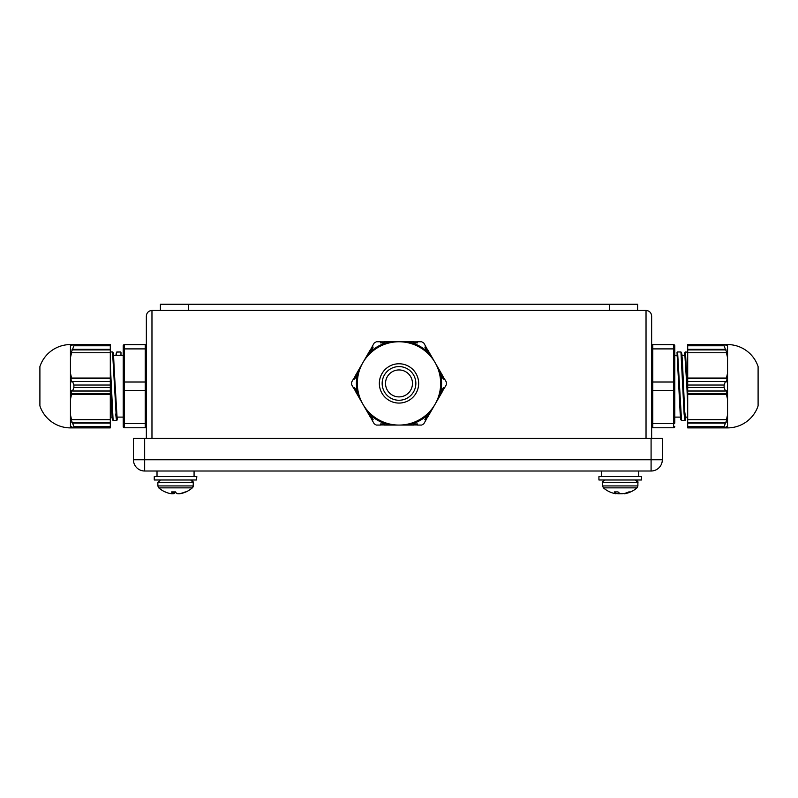 <?xml version="1.0" encoding="UTF-8"?>
<svg xmlns="http://www.w3.org/2000/svg" width="798" height="798" viewBox="0 0 798 798"><rect width="100%" height="100%" fill="white"/><g stroke="black" fill="none" stroke-linecap="round" stroke-linejoin="round"><path stroke-width="1.2" d="M637.612 310.432L160.388 310.432L160.388 304.257L637.612 304.257L637.612 310.432L646.031 310.432C649.422 310.791 651.298 312.656 651.647 316.048L651.647 438.441M160.388 310.432L151.969 310.432C148.578 310.791 146.702 312.656 146.353 316.048L146.353 438.441M651.647 316.048C651.298 312.656 649.422 310.791 646.031 310.432L646.031 438.441M151.969 438.441L151.969 310.432C148.578 310.791 146.702 312.656 146.353 316.048M651.088 438.441L662.32 438.441L662.32 459.778L651.088 459.778L651.088 438.441L144.667 438.441L144.667 459.778L651.088 459.778L651.088 471.01L144.667 471.01A11.232 11.232 0 0 1 133.436 459.778L133.436 438.441L144.667 438.441M651.088 471.01A11.232 11.232 0 0 0 662.32 459.778A11.232 11.232 0 0 1 651.088 471.01M684.365 355.349L682.031 355.349L684.884 355.349L686.849 386.232L685.672 358.97L684.884 352.536L684.375 355.349L684.953 352.227L687.696 351.978M677.163 355.529L677.023 352.536A0.559 0.559 0 0 1 677.592 351.978L681.522 420.476L684.884 420.476L685.452 417.105L687.696 417.105L685.452 417.105L684.664 411.209L682.31 358.97L681.522 352.536L681.522 355.339M680.824 416.925L680.365 407M680.953 417.105L674.779 417.105L680.953 417.105L677.811 361.245L677.023 355.349L674.779 355.349L674.779 423A1.127 0.559 180 0 1 673.662 423.558L673.662 390.441L652.774 390.441L652.774 423.558L673.662 423.558L673.662 427.778A1.127 1.127 0 0 0 674.779 426.651A1.127 1.127 0 0 1 673.662 427.778L652.774 427.778A1.127 1.127 0 0 1 651.647 426.651A1.127 1.127 0 0 0 652.774 427.778A1.127 1.127 0 0 1 651.647 426.651M674.779 417.105L674.779 423M651.647 349.454A1.127 0.559 180 0 1 652.774 348.896L652.774 344.676A1.127 1.127 0 0 0 651.647 345.803A1.127 1.127 0 0 1 652.774 344.676A1.127 1.127 0 0 0 651.647 345.803A1.127 1.127 0 0 1 652.774 344.676L673.662 344.676A1.127 1.127 0 0 1 674.779 345.803L674.779 389.873A1.127 0.559 180 0 1 673.662 390.441L673.662 348.896L652.774 348.896L652.774 382.013L673.662 382.013A1.127 0.559 180 0 1 674.779 382.581M678.988 386.232L680.564 418.332L681.522 420.476L680.794 419.678L680.175 413.484L677.023 352.536A0.559 0.559 0 0 1 677.592 351.978L680.963 351.978L681.911 354.122L684.664 413.484L685.452 419.918L685.961 417.105L685.213 419.309M727.557 373.095L727.557 357.704L726.449 352.756L687.696 352.756L687.696 378.043L726.449 378.043L727.557 373.095L727.557 427.888A32.199 32.199 0 0 0 758.1 405.873A32.199 32.199 0 0 1 727.557 427.888L687.696 427.888L687.696 426.671L724.115 426.671L725.422 423.1L687.696 423.1L687.696 426.671M687.696 345.783L687.696 349.354L725.422 349.354L724.115 345.783L687.696 345.783L687.696 344.566L727.557 344.566A32.199 32.199 0 0 1 758.1 366.581L758.1 405.873M684.405 407L683.736 407M687.696 405.464L686.849 386.232M677.023 355.349L674.779 355.349M674.779 345.803L674.779 349.454A1.127 0.559 180 0 0 673.662 348.896L673.662 344.676A1.127 1.127 0 0 1 674.779 345.803M677.592 351.978L680.953 351.978L684.105 413.933L684.884 420.476L685.971 417.105L685.233 420.366L681.522 420.476M727.557 357.704L727.557 344.566A32.199 32.199 0 0 1 758.1 366.581M687.696 391.01L725.422 391.01L724.115 387.439L687.696 387.439L687.696 423.1M724.115 385.015L725.422 381.444L687.696 381.444L687.696 385.015L724.115 385.015L724.115 387.439M727.557 399.359L726.449 394.411L687.696 394.411M727.557 414.751L726.449 419.698L687.696 419.698M726.15 426.76L727.207 426.76L726.15 426.76L725.422 427.888L724.115 427.888L724.115 426.671M687.696 349.354L687.696 352.756M687.696 387.439L687.696 385.015M687.696 378.043L687.696 381.444M726.449 419.698L727.207 419.14L725.422 423.1M727.207 426.76L726.449 427.888M726.449 378.043L727.207 378.601L726.15 382.003L725.422 381.444M725.422 391.01L726.15 390.451L727.207 393.853L726.449 394.411M725.422 349.354L727.207 353.315L726.449 352.756M726.449 344.566L727.207 345.694L726.15 345.694L725.422 344.566M724.115 344.566L724.115 345.783M726.15 422.541L687.696 422.541M727.207 393.853L687.696 393.853M727.207 378.601L687.696 378.601M726.15 349.913L687.696 349.913M111.511 407L112.548 417.105L110.304 417.105L112.548 417.105L110.583 386.232L111.77 413.484L112.388 419.678L113.117 420.476L112.159 418.332L110.304 379.409M115.331 407L115.999 407M113.386 353.334L113.625 355.349L123.221 355.349L123.221 345.803A1.127 1.127 0 0 1 124.338 344.676L145.226 344.676A1.127 1.127 0 0 1 146.353 345.803M113.206 352.646L117.047 417.105L123.221 417.105L123.221 355.349M116.807 419.309L117.555 417.105L117.047 419.918L116.259 413.484L113.506 354.122L112.548 351.978L116.478 420.476L117.047 417.105L123.221 417.105L123.221 423L123.221 345.803A1.127 1.127 0 0 1 124.338 344.676L124.338 382.013L145.226 382.013L145.226 348.896L124.338 348.896A1.127 0.559 180 0 0 123.221 349.454L123.221 345.803A1.127 1.127 0 0 1 124.338 344.676M123.221 426.651L123.221 423L123.221 426.651A1.127 1.127 0 0 0 124.338 427.778A1.127 1.127 0 0 1 123.221 426.651A1.127 1.127 0 0 0 124.338 427.778L145.226 427.778L145.226 390.441L124.338 390.441L124.338 423.558L145.226 423.558A1.127 0.559 180 0 0 146.353 423M120.977 355.349L120.977 352.536A0.559 0.559 0 0 0 120.408 351.978L117.047 351.978A0.559 0.559 0 0 0 116.478 352.536L116.478 355.349M146.353 426.651A1.127 1.127 0 0 1 145.226 427.778A1.127 1.127 0 0 0 146.353 426.651M110.304 426.671L110.304 423.1L72.578 423.1L73.885 426.671L110.304 426.671L110.304 427.888L70.443 427.888A32.199 32.199 0 0 1 39.9 405.873L39.9 366.581A32.199 32.199 0 0 1 70.443 344.566L110.304 344.566L110.304 345.783L73.885 345.783L72.578 349.354L110.304 349.354L110.304 345.783M110.304 394.411L71.551 394.411L70.443 399.359L70.443 414.751L71.551 419.698L110.304 419.698L110.304 387.439L73.885 387.439L72.578 391.01L110.304 391.01M110.304 381.444L72.578 381.444L73.885 385.015L110.304 385.015L110.304 349.354M70.443 414.751L70.443 427.888M110.304 352.756L71.551 352.756L70.443 357.704L70.443 399.359M71.85 345.694L70.793 345.694L71.85 345.694L72.578 344.566L73.885 344.566L73.885 345.783M70.443 373.095L71.551 378.043L110.304 378.043M39.9 366.581A32.199 32.199 0 0 1 70.443 344.566L70.443 357.704M110.304 385.015L110.304 387.439M110.304 423.1L110.304 419.698M71.551 352.756L70.793 353.315L72.578 349.354M70.793 345.694L71.551 344.566M71.551 394.411L70.793 393.853L71.85 390.451L72.578 391.01M73.885 387.439L73.885 385.015M72.578 381.444L71.85 382.003L70.793 378.601L71.551 378.043M72.578 423.1L70.793 419.14L71.551 419.698M71.551 427.888L70.793 426.76L71.85 426.76L72.578 427.888M73.885 427.888L73.885 426.671M70.793 426.76L71.85 426.76M71.85 349.913L110.304 349.913M70.793 378.601L110.304 378.601M70.793 393.853L110.304 393.853M71.85 422.541L110.304 422.541M123.221 417.105L123.221 423A1.127 0.559 180 0 0 124.338 423.558L124.338 427.778M120.408 351.978L116.698 352.088L115.959 355.349L116.478 352.536M380.476 341.873L384.407 341.873M413.593 341.873L417.524 341.873M353.753 378.691L355.718 375.289M370.322 350.003L372.287 346.601M372.287 420.237L370.322 416.835M355.718 391.549L353.753 388.147M417.524 424.965L413.593 424.965M384.407 424.965L380.476 424.965M444.247 388.147L442.282 391.549M427.678 416.835L425.713 420.237M425.713 346.601L427.678 350.003M442.282 375.289L444.247 378.691M399 400.267A16.848 16.848 0 0 0 415.848 383.419A16.848 16.848 0 0 0 399 366.581A16.848 16.848 0 0 0 382.152 383.419A16.848 16.848 0 0 0 399 400.267M439.518 370.282L427.778 349.953L426.81 350.512L424.845 347.11L425.813 346.541L423.758 342.98L421.653 341.763L417.524 341.763L417.524 342.881L413.593 342.881L413.593 341.763L399 341.763A41.656 41.656 0 0 0 362.92 404.247A41.656 41.656 0 0 0 399 425.075L413.593 425.075L413.593 423.957L417.524 423.957L417.524 425.075L421.653 425.075L423.758 423.868L425.813 420.297L424.845 419.738L426.81 416.327L427.778 416.895L442.381 391.609L441.404 391.05L443.369 387.638L444.346 388.207L446.401 384.636L446.401 382.202L444.346 378.631L443.369 379.2L441.404 375.798L442.381 375.23L439.518 370.282A42.593 42.593 0 0 1 439.518 396.556M399 363.768A19.651 19.651 0 0 0 379.349 383.419A19.651 19.651 0 0 0 399 403.07A19.651 19.651 0 0 0 418.651 383.419A19.651 19.651 0 0 0 399 363.768M358.482 370.282A42.593 42.593 0 0 0 358.482 396.556L355.619 391.609L356.596 391.05L354.631 387.638L353.654 388.207L351.599 384.636L351.599 382.202L353.654 378.631L354.631 379.2L356.596 375.798L355.619 375.23L370.222 349.953L371.19 350.512L373.155 347.11L372.187 346.541L374.242 342.98L376.347 341.763L380.476 341.763L380.476 342.881L384.407 342.881L384.407 341.763L399 341.763A41.656 41.656 0 0 1 435.08 404.247A41.656 41.656 0 0 1 399 425.075L384.407 425.075L384.407 423.957L380.476 423.957L380.476 425.075L376.347 425.075L374.242 423.868L372.187 420.297L373.155 419.738L371.19 416.327L370.222 416.895L367.359 411.948A42.593 42.593 0 0 0 390.112 425.075M367.359 354.901A42.593 42.593 0 0 1 390.112 341.763M358.482 396.556L367.359 411.948M430.641 411.948A42.593 42.593 0 0 1 407.888 425.075M407.888 341.763A42.593 42.593 0 0 1 430.641 354.901M399 396.895A13.476 13.476 0 0 0 412.476 383.419A13.476 13.476 0 0 0 399 369.943A13.476 13.476 0 0 0 385.524 383.419A13.476 13.476 0 0 0 399 396.895M158.742 487.857L157.864 485.932L193.226 485.932A2.544 2.544 0 0 1 192.348 487.857L158.742 487.857A25.646 25.646 0 0 0 165.086 491.907L165.276 491.907M159.909 480.037A2.544 2.544 0 0 0 159.191 480.296M179.031 493.653A25.566 5.137 -95.1 0 0 179.241 493.743A25.566 21.277 -99 0 0 181.365 493.443A25.646 25.087 -114.9 0 0 186.004 491.907L186.004 491.907A25.646 25.646 0 0 0 192.348 487.857L193.226 485.932L193.226 482.531L190.682 479.987A2.544 2.544 0 0 1 193.226 482.531L157.864 482.531L160.408 479.987M172.577 493.703A25.566 9.746 95.4 0 1 172.388 493.743A25.566 23.531 102.9 0 1 171.949 493.703M179.141 493.703A25.566 23.531 -102.9 0 1 178.702 493.743A25.566 9.746 -95.4 0 1 178.513 493.703M196.438 479.987L154.263 479.987L154.263 476.615L196.827 476.615L196.438 479.987M639.747 479.987L598.929 479.987L598.929 476.615L641.492 476.615L641.492 479.987L639.747 479.987M186.004 491.907L185.236 491.907A25.646 25.087 114.9 0 1 180.557 493.443A25.566 24.947 -113.4 0 1 178.054 493.743A25.566 14.005 -96 0 1 176.617 493.443A25.646 4.818 -95.1 0 1 175.59 491.907L171.63 491.907A25.646 4.818 95.1 0 0 172.398 493.443A25.566 5.137 95.1 0 1 171.849 493.743A25.566 21.277 99 0 1 169.725 493.443A25.646 25.087 114.9 0 1 165.086 491.907M172.059 493.653A25.566 24.947 113.4 0 0 173.036 493.743A25.566 14.005 96 0 0 174.473 493.443A25.646 4.818 95.1 0 0 175.5 491.907L175.59 491.907M172.528 491.907L172.398 493.443M174.602 491.907L174.473 493.443M173.136 491.907L173.036 493.743M624.335 493.453L624.355 493.743A25.566 17.756 -97 0 0 625.931 493.493A25.566 17.756 -97 0 0 626.121 493.443A25.646 23.461 -102.5 0 0 630.43 491.907L628.834 491.907A25.646 23.461 102.5 0 1 624.425 493.443A25.566 25.466 170.8 0 1 621.861 493.743A25.566 18.264 -97.2 0 1 620.006 493.443A25.646 10.105 -95.4 0 1 618.001 491.907L614.3 491.907A25.646 10.105 95.4 0 0 616.056 493.443L616.066 493.743A25.566 17.756 97 0 1 614.49 493.493A25.566 17.756 97 0 1 614.29 493.443M624.625 493.713L624.625 493.743A25.566 12.977 -95.8 0 0 624.994 493.683A25.646 25.646 0 0 0 637.013 487.857L603.408 487.857A25.646 25.646 0 0 0 615.428 493.683A25.566 12.977 95.8 0 0 615.797 493.743A25.566 6.324 95.2 0 1 615.647 493.693M616.086 493.453A25.566 25.466 -170.8 0 0 618.56 493.743A25.566 18.264 97.2 0 0 620.206 493.493M618.61 492.476L618.56 493.743M618.999 493.693A25.566 24.678 -109.4 0 0 619.577 493.743A25.566 21.915 99.7 0 0 620.206 493.683M621.423 493.693A25.566 24.678 109.4 0 1 620.844 493.743A25.566 21.915 -99.7 0 1 619.597 493.603L619.577 493.743M609.542 310.432L609.542 304.257M188.458 310.432L188.458 304.257M144.667 471.01L144.667 459.778L133.436 459.778M687.696 393.783L685.452 351.978M651.647 423A1.127 0.559 180 0 0 652.774 423.558L652.774 427.778M651.647 382.581A1.127 0.559 180 0 1 652.774 382.013L652.774 390.441A1.127 0.559 180 0 1 651.647 389.873M110.304 364.895L113.117 420.476L112.328 413.972M110.304 378.791L110.583 386.232M123.221 382.581A1.127 0.559 180 0 1 124.338 382.013L124.338 390.441A1.127 0.559 180 0 1 123.221 389.873M146.353 389.873A1.127 0.559 180 0 1 145.226 390.441L145.226 382.013A1.127 0.559 180 0 1 146.353 382.581M146.353 349.454A1.127 0.559 180 0 0 145.226 348.896L145.226 344.676M115.7 413.992L116.478 420.476L117.057 420.097L117.565 417.105L116.827 420.366L113.117 420.476L116.478 420.476M116.009 354.871L116.189 353.464M602.54 482.261L637.891 482.531L637.891 485.932L602.53 485.932L603.408 487.857L602.53 485.932L602.53 482.531C601.712 482.211 602.56 481.364 605.074 479.987L602.729 481.543M112.548 351.978L110.304 351.978M157.016 471.01L157.016 476.615M194.074 471.01L194.074 476.615M601.682 471.01L601.682 476.615M638.739 471.01L638.739 476.615M157.864 485.932L157.864 482.531M637.891 482.531C638.39 481.872 637.542 481.024 635.348 479.987L637.891 482.531M637.891 485.932L637.013 487.857L637.891 485.932"/></g></svg>
